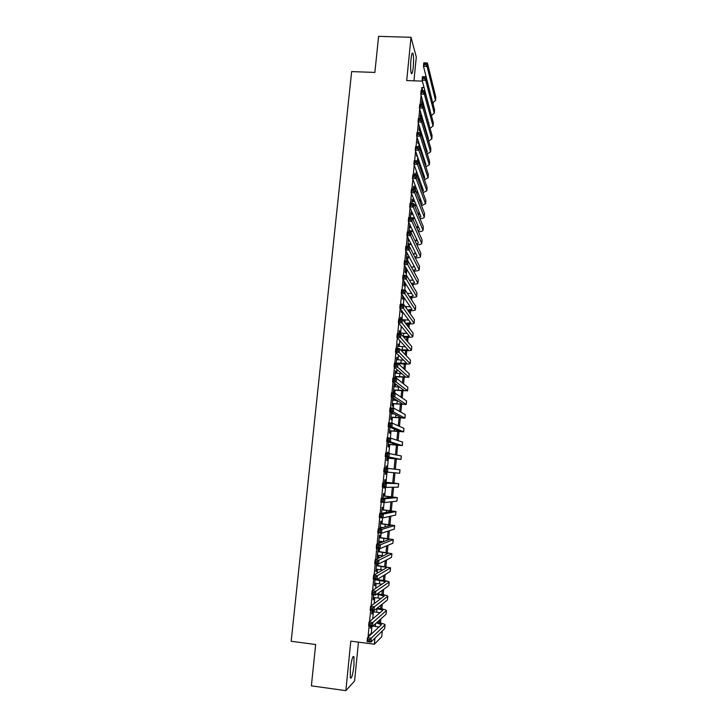 <?xml version="1.0" encoding="UTF-8"?>
<svg xmlns="http://www.w3.org/2000/svg" width="727" height="727" viewBox="0 0 727 727"><rect width="100%" height="100%" fill="white"/><g stroke="black" fill="none" stroke-linecap="round" stroke-linejoin="round"><path stroke-width="1.09" d="M353.967 665.459L353.967 656.754C352.768 655.427 351.559 659.562 350.323 669.167L350.314 677.891C351.541 679.154 352.759 675.01 353.967 665.459M413.245 67.375C413.781 60.804 413.681 56.143 412.945 53.389C412.227 52.171 411.573 54.152 410.982 59.35C410.446 65.966 410.537 70.637 411.273 73.354C412 74.572 412.663 72.582 413.245 67.375M382.311 630.936L381.748 636.725L374.36 644.222L374.95 638.142M413.945 80.815L416.298 57.033L411.009 37.304L378.594 36.35L374.859 72.427L351.65 71.6L291.173 641.287L315.663 644.522L311.383 685.852L345.861 690.65L354.603 680.954L358.438 642.141M433.237 102.752L433.101 104.234M371.615 619.822L371.088 620.267M370.516 626.156L370.307 628.246L370.988 626.22M372.042 610.498L371.697 614.033L372.415 611.607M373.569 594.895L373.078 599.857L373.796 597.44M375.087 579.346L374.46 585.726L375.177 583.318M376.604 563.852L375.841 571.64L376.559 569.241M378.294 551.429L378.531 548.985L378.031 549.194L377.213 557.6L377.931 555.201M379.658 537.489L379.894 535.054L379.403 535.217L378.585 543.596L379.294 541.206M381.012 523.594L381.248 521.168L380.766 521.286L380.067 528.42M382.366 509.745L382.602 507.319L382.12 507.391L381.548 513.289M383.72 495.932L383.956 493.515L383.474 493.542L383.02 498.213M385.065 482.165L385.301 479.756L384.819 479.738L384.483 483.182M384.101 487.145L384.01 488.017L384.574 487.199M386.428 468.215L386.173 465.971L385.955 468.17M385.583 471.959L385.365 474.231L385.837 474.268L386.055 472.005M387.9 453.094L387.509 452.249L387.436 453.048M387.046 457.001L386.709 460.482L387.173 460.564L387.409 458.164M388.5 442.098L388.045 446.769L388.509 446.896L388.745 444.506M389.954 427.258L389.381 433.11L389.836 433.274L390.072 430.893M391.399 412.454L390.717 419.488L391.162 419.697L391.399 417.325M393.071 400.177L392.834 397.769L392.044 405.902L392.489 406.157L392.716 403.794M394.397 386.655L394.161 384.256L393.362 392.362L393.807 392.653L394.034 390.299M395.715 373.169L395.479 370.77L394.752 378.176M397.024 359.72L396.788 357.339L396.197 363.346M398.332 346.316L398.096 343.935L397.642 348.569M399.641 332.957L399.405 330.585L399.087 333.838M400.986 319.189L400.704 317.263L400.522 319.162M399.977 324.678L400.395 325.187M402.413 304.558L402.004 303.986L401.949 304.522M401.395 310.211L401.222 311.947L401.64 312.501L401.804 310.765M402.803 295.798L402.522 298.688L402.931 299.279L403.158 296.97M404.212 281.422L403.812 285.466L404.221 286.093L404.439 283.794M405.611 267.1L405.103 272.28L405.502 272.952L405.73 270.653M407.002 252.823L406.384 259.13L406.784 259.848L407.002 257.558M408.392 238.583L407.902 246.489M409.946 227.442L409.71 225.134L409.037 232.067M411.218 214.429L410.982 212.13L410.437 217.718M412.491 201.452L412.254 199.162L411.836 203.415M413.754 188.52L413.518 186.23L413.227 189.165M415.072 174.971L414.772 173.344L414.617 174.953M415.29 168.101L415.653 169.091M416.653 154.133L416.535 155.36L416.889 156.387L417.007 155.169M418.016 140.22L417.78 142.556L418.134 143.619L418.352 141.392M419.37 126.344L419.034 129.788L419.379 130.896L419.597 128.67M420.724 112.512L420.279 117.065L420.624 118.21L420.833 115.993M422.687 90.63L421.833 87.494L421.524 90.584M421.078 95.201L420.161 104.524M419.715 109.114L418.797 118.501M418.343 123.063L417.416 132.532M416.98 137.058L416.044 146.6M415.599 151.098L414.663 160.722M414.226 165.183L413.272 174.88M412.836 179.324L411.882 189.084M411.455 193.5L410.491 203.342M410.055 207.722L409.092 217.646M408.665 221.989L407.683 231.986M407.256 236.302L406.275 246.38M405.857 250.67L404.857 260.82M404.448 265.073L403.44 275.306M403.031 279.531L402.022 289.846M401.613 294.035L400.595 304.422M400.186 308.584L399.159 319.053M398.76 323.179L397.724 333.729M397.324 337.819L396.279 348.46M395.879 352.513L394.834 363.236M394.443 367.253L393.38 378.058M392.989 382.048L391.926 392.925M391.535 396.887L390.463 407.847M390.081 411.773L389 422.823M388.618 426.704L387.527 437.845M387.155 441.698L386.055 452.912M385.683 456.729L384.574 468.034M384.201 471.823L383.093 483.164M382.72 487.008L381.602 498.34M381.221 502.239L380.112 513.562M379.73 517.524L378.622 528.838M378.231 532.864L377.122 544.159M376.722 548.249L375.614 559.536M375.205 563.689L374.105 574.966M373.687 579.183L372.587 590.451M372.169 594.731L371.07 605.982M370.643 610.326L369.543 621.567M369.107 625.974L368.116 636.107L371.315 633.144L371.979 626.338M372.706 618.895L373.405 611.734M374.196 603.619L374.787 597.567M375.686 588.397L376.168 583.436M377.168 573.221L377.54 569.35M377.913 565.524L378.058 564.025M378.64 558.091L378.912 555.319M379.276 551.539L379.567 548.576M380.112 543.014L380.276 541.315M380.639 537.598L381.075 533.182M381.575 527.993L381.639 527.366M381.993 523.704L382.566 517.833M383.347 509.845L384.065 502.539M384.701 496.032L385.546 487.299M386.037 482.265L387.037 472.105M387.4 468.315L388.382 458.264M388.881 453.194L389.717 444.606M390.354 438.108L391.044 430.993M391.817 423.087L392.371 417.416M392.716 413.836L392.78 413.181M393.28 408.101L393.689 403.876M394.043 400.268L394.207 398.569M394.734 393.18L395.006 390.381M395.361 386.737L395.633 384.02M396.188 378.294L396.324 376.931M396.678 373.251L397.042 369.507M397.996 359.801L398.46 355.04M399.305 346.397L399.868 340.627M400.604 333.03L401.268 326.25M401.949 319.271L402.667 311.928M403.376 304.631L404.058 297.643M404.803 290.037L405.402 283.857M406.22 275.497L406.684 270.726M407.638 261.002L407.965 257.622M409.047 246.562L409.237 244.563M410.446 232.158L410.51 231.54M410.9 227.506L410.955 226.924M412.173 214.492L412.327 212.92M413.436 201.506L413.69 198.953M414.699 188.575L415.044 185.031M416.026 175.025L416.398 171.154M417.407 160.858L417.752 157.323M418.788 146.736L419.097 143.528M420.161 132.65L420.442 129.788M421.533 118.619L421.778 116.084M422.896 104.633L423.014 103.379M422.069 98.727L421.578 104.579M421.951 104.597L422.069 103.343M409.492 232.104L409.555 231.477M408.083 246.498L408.283 244.499M408.674 240.501L408.783 239.365M395.215 378.213L395.352 376.85M391.744 413.745L391.853 412.691M380.557 528.284L380.657 527.257M376.931 565.406L377.077 563.907M374.36 644.222L350.796 641.141L345.861 690.65M368.116 636.107L369.062 636.234M421.833 87.494L424.114 87.585M411.009 37.304L406.702 80.552L422.378 81.124M430.084 109.795L430.02 110.486M428.839 122.718L428.739 123.754M427.585 135.685L427.467 136.849M426.322 148.69L426.231 149.68M425.068 161.73L424.986 162.548M423.796 174.816L423.732 175.452M422.532 187.929L422.487 188.402M415.762 257.931L415.68 258.748M414.49 271.062L414.354 272.48M413.218 284.23L413.018 286.256M411.936 297.434L411.682 300.069M410.655 310.683L410.346 313.928M409.374 323.969L409.001 327.822M408.083 337.301L407.656 341.772M406.793 350.659L406.302 355.757M405.493 364.063L404.939 369.789M404.194 377.513L403.585 383.856M402.894 390.999L402.213 397.978M401.586 404.53L400.85 412.145M400.268 418.089L399.468 426.349M398.959 431.702L398.096 440.598M397.633 445.351L396.715 454.902M396.315 459.037L395.324 469.242M394.979 472.832L393.989 483.101M393.589 487.235L392.653 496.904M392.189 501.675L391.308 510.745M390.79 516.17L389.972 524.64M389.381 530.71L388.618 538.571M387.973 545.286L387.273 552.538M386.555 559.917L385.91 566.56M385.137 574.594L384.556 580.619M383.711 589.315L383.193 594.713M382.284 604.092L381.82 608.862M380.848 618.904L380.448 623.048M379.212 622.812L379.476 620.131M380.584 608.635L380.921 605.173M381.957 594.504L382.366 590.269M383.32 580.41L383.811 575.411M384.683 566.36L385.237 560.599M386.037 552.356L386.673 545.832M387.391 538.398L388.1 531.119M388.736 524.476L389.518 516.452M390.081 510.599L390.935 501.83M391.426 496.759L392.344 487.254M392.762 482.964L393.752 472.723M394.098 469.097L395.088 458.928M395.506 454.629L396.415 445.242M396.897 440.198L397.733 431.602M398.296 425.822L399.05 418.007M399.677 411.491L400.359 404.448M401.068 397.196L401.667 390.935M402.44 382.956L402.976 377.458M403.821 368.762L404.276 364.018M405.193 354.603L405.575 350.623M406.557 340.49L406.866 337.264M407.92 326.432L408.156 323.951M409.274 312.41L409.446 310.674M409.828 306.739L409.874 306.231M410.628 298.433L410.728 297.434M411.109 293.463L411.191 292.636M412.391 280.222L412.5 279.086M413.672 267.018L413.808 265.573M414.944 253.859L415.117 252.096M416.217 240.746L416.417 238.665M417.48 227.66L417.716 225.27M418.743 214.619L419.006 211.92M420.006 201.615L420.297 198.607M421.306 188.166L421.578 185.34M422.623 174.58L422.86 172.108M423.941 161.03L424.141 158.922M425.25 147.517L425.413 145.763M426.549 134.05L426.685 132.65M427.849 120.627L427.949 119.582M429.148 107.242L429.212 106.542M371.315 633.144L372.242 633.262M414.681 174.298L415.135 174.316M413.427 187.148L413.881 187.166M412.164 200.034L412.627 200.061M410.9 212.966L411.364 212.993M409.637 225.924L410.092 225.961M400.659 317.763L401.122 317.799M399.359 331.039L399.823 331.076M398.06 344.353L398.523 344.389M396.751 357.702L397.215 357.748M395.443 371.097L395.906 371.143M394.134 384.538L394.597 384.574M392.816 398.005L393.28 398.051M387.509 452.312L387.973 452.358M386.164 465.989L386.637 466.034M385.365 474.213L385.837 474.268M384.02 487.962L384.492 488.008M378.603 543.351L379.076 543.405M377.24 557.309L377.713 557.364M375.877 571.304L376.35 571.358M374.505 585.344L374.978 585.399M373.124 599.421L373.596 599.484M371.742 613.552L372.224 613.606M370.361 627.719L370.834 627.783M421.733 102.153L423.05 102.207M423.387 103.398L421.615 103.325M432.174 100.653L423.468 66.284L423.805 62.831L427.394 62.949L435.791 97.136L435.518 100.608M426.031 63.204L424.595 63.158L424.459 64.539L425.895 64.585L426.031 63.204L427.394 62.949L427.058 66.411L435.482 100.326L432.756 102.916M425.895 64.585L427.058 66.411L423.468 66.284L424.459 64.539M424.595 63.158L423.805 62.831M420.497 114.839L421.424 114.875M421.76 116.029L420.379 115.975M430.866 113.612L422.114 80.143L422.451 76.68L426.04 76.808L434.555 109.913L434.292 113.394M424.668 77.08L423.232 77.035L423.096 78.425L424.541 78.471L424.668 77.08L426.04 76.808L425.704 80.279L434.246 113.121L431.411 115.648M424.541 78.471L425.704 80.279L422.114 80.143L423.096 78.425M423.232 77.035L422.451 76.68M419.252 127.561L419.752 127.579M423.723 124.553L424.295 124.581M420.097 128.697L419.143 128.652M424.677 127.779L425.24 127.77M429.53 126.553L420.751 94.047L421.087 90.566L424.686 90.702L433.328 122.736L433.056 126.207M423.314 91.002L421.869 90.948L421.733 92.347L423.178 92.402L423.314 91.002L424.686 90.702L424.35 94.192L433.019 125.944L430.057 128.406M425.577 128.897L425.013 128.897M423.178 92.402L424.35 94.192L420.751 94.047L421.733 92.347M421.869 90.948L421.087 90.566M422.042 137.294L422.787 137.33M418.398 141.392L417.898 141.374M427.394 136.876L427.876 136.685M423.059 140.547L423.786 140.547M428.176 139.502L428.467 138.657L419.379 107.996L419.724 104.506L423.323 104.652L432.083 135.595L431.82 139.066M421.951 104.979L420.506 104.915L420.37 106.315L421.814 106.378L421.951 104.979L423.323 104.652L422.987 108.141L431.774 138.812L428.685 141.211M424.132 141.638L423.396 141.62M421.814 106.378L422.987 108.141L419.379 107.996L420.37 106.315M420.506 104.915L419.724 104.506M420.315 150.062L421.251 150.107M425.949 149.771L426.595 149.544M421.396 153.333L422.314 153.361M426.794 152.479L427.222 151.561L418.016 121.991L418.352 118.483L421.96 118.637L430.847 148.49L430.584 151.961M420.579 118.992L419.134 118.928L418.997 120.328L420.442 120.391L420.579 118.992L421.96 118.637L421.615 122.145L430.538 151.716L427.294 154.042M422.66 154.406L421.742 154.378M420.442 120.391L421.615 122.145L418.016 121.991L418.997 120.328M419.134 118.928L418.352 118.483M419.688 166.156L420.824 166.201M418.534 162.866L419.688 162.93M421.169 167.201L420.033 167.155M424.486 162.684L425.295 162.439M425.404 165.465L425.967 164.493L416.635 136.022L416.98 132.514L420.588 132.677L429.602 161.421L429.339 164.902M419.206 133.05L417.761 132.986L417.616 134.386L419.07 134.459L419.206 133.05L420.588 132.677L420.251 136.185L429.293 164.665L425.886 166.919M419.07 134.459L420.251 136.185L416.635 136.022L417.616 134.386M417.761 132.986L416.98 132.514M417.925 179.015L419.297 179.078M416.707 175.707L418.089 175.78M419.643 180.042L418.279 179.969M422.996 175.634L423.995 175.371M423.986 178.478L424.713 177.47L415.262 150.107L415.608 146.581L419.215 146.754L428.357 174.389L428.085 177.87M417.825 147.154L416.38 147.081L416.244 148.499L417.689 148.562L417.825 147.154L419.215 146.754L418.87 150.28L428.039 177.642L424.459 179.823M417.689 148.562L418.87 150.28L415.262 150.107L416.244 148.499M416.38 147.081L415.608 146.581M416.108 191.892L417.734 191.983M413.29 188.493L416.453 188.666M418.089 192.909L416.462 192.819M421.469 188.611L422.678 188.338M422.551 191.519L423.459 190.483L413.872 164.229L414.217 160.694L417.843 160.876L427.103 187.402L426.84 190.883M416.444 161.303L414.99 161.23L414.853 162.648L416.307 162.721L416.444 161.303L417.843 160.876L417.498 164.411L426.794 190.665L423.005 192.764M416.307 162.721L417.498 164.411L413.872 164.229L414.853 162.648M414.99 161.23L414.217 160.694M414.217 204.814L416.135 204.923M412.027 201.434L414.772 201.588M416.498 205.805L414.59 205.696M419.915 201.624L421.36 201.352M421.078 204.587L422.196 203.533L412.482 178.406L412.836 174.862L416.462 175.043L425.849 200.452L425.586 203.923M415.053 175.498L413.608 175.425L413.463 176.843L414.917 176.915L415.053 175.498L416.462 175.043L416.117 178.597L425.531 203.724L421.533 205.732M414.917 176.915L416.117 178.597L412.482 178.406L413.463 176.843M413.608 175.425L412.836 174.862M410.446 217.655L414.499 217.891M410.764 214.401L413.036 214.538M414.863 218.736L412.627 218.6M418.325 214.656L420.024 214.392M419.588 217.682L420.933 216.619L411.091 192.619L411.446 189.065L415.072 189.265L424.586 213.538L424.323 217.019M413.663 189.738L412.209 189.656L412.073 191.083L413.527 191.165L413.663 189.738L415.072 189.265L414.726 192.828L424.304 217.246C424.005 218 422.578 218.5 420.024 218.736M413.527 191.165L414.726 192.828L411.091 192.619L412.073 191.083M412.209 189.656L411.446 189.065M409.174 230.677L412.809 230.904M409.492 227.415L411.237 227.524M413.181 231.704L409.092 231.45M416.68 227.724L418.679 227.469M418.052 230.804L419.67 229.75L409.692 206.886L410.046 203.315L413.681 203.524L423.323 226.67L423.059 230.141M412.273 204.023L410.81 203.942L410.673 205.377L412.127 205.459L412.273 204.023L413.681 203.524L413.336 207.095L423.041 230.359C422.723 231.104 421.206 231.577 418.479 231.777M412.127 205.459L413.336 207.095L409.692 206.886L410.673 205.377M410.81 203.942L410.046 203.315M407.892 243.736L411.055 243.936M408.21 240.464L409.365 240.546M411.437 244.699L407.82 244.472M414.981 240.81L417.316 240.592M416.48 243.954L418.398 242.918L408.292 221.199L408.647 217.618L412.282 217.827L422.06 239.828L421.796 243.309M410.873 218.364L409.41 218.273L409.274 219.708L410.728 219.799L410.873 218.364L412.282 217.827L411.936 221.417L421.778 243.518C421.433 244.254 419.815 244.69 416.898 244.845M410.728 219.799L411.936 221.417L408.292 221.199L409.274 219.708M409.41 218.273L408.647 217.618M406.611 256.84L409.246 257.013M406.929 253.559L407.42 253.587M409.628 257.731L406.547 257.531M413.218 253.923L415.935 253.741M414.853 257.131L417.116 256.122L406.884 235.557L407.238 231.958L410.882 232.186L420.788 253.032L420.524 256.513M409.465 232.74L408.001 232.649L407.865 234.085L409.328 234.176L409.465 232.74L410.882 232.186L410.537 235.784L420.506 256.704C420.142 257.431 418.398 257.849 415.271 257.949M409.328 234.176L410.537 235.784L406.884 235.557L407.865 234.085M408.001 232.649L407.238 231.958M405.33 269.971L407.347 270.117M407.738 270.789L405.266 270.626M411.373 267.054L414.544 266.936M413.172 270.326L415.844 269.372L405.475 249.961L405.83 246.353L409.483 246.589L419.515 266.282L419.252 269.753M408.056 247.171L406.593 247.071L406.448 248.516L407.911 248.616L408.056 247.171L409.483 246.589L409.128 250.197L419.234 269.935C418.843 270.653 416.953 271.035 413.581 271.08M407.911 248.616L409.128 250.197L405.475 249.961L406.448 248.516M406.593 247.071L405.83 246.353M404.039 283.148L405.339 283.248M405.739 283.884L403.985 283.757M409.428 280.204L413.127 280.159M411.418 283.548L414.554 282.649L404.058 264.41L404.412 260.793L408.074 261.038L418.234 279.559L417.97 283.039M406.638 261.638L405.175 261.547L405.039 262.992L406.502 263.092L406.638 261.638L408.074 261.038L407.72 264.655L417.952 283.212C417.525 283.912 415.48 284.257 411.827 284.239M406.502 263.092L407.72 264.655L404.058 264.41L405.039 262.992M405.175 261.547L404.412 260.793M402.749 296.371L403.212 296.407M407.365 293.372L411.682 293.426M403.621 296.998L402.694 296.934M409.574 296.798L413.272 295.98L402.64 278.904L402.994 275.279L406.657 275.533L416.953 292.881L416.689 296.362M405.221 276.16L403.758 276.06L403.612 277.514L405.084 277.614L405.221 276.16L406.657 275.533L406.302 279.159L416.68 296.525C416.198 297.207 413.963 297.507 409.973 297.416M405.084 277.614L406.302 279.159L402.64 278.904L403.612 277.514M403.758 276.06L402.994 275.279M405.148 306.558L410.201 306.721M407.62 310.056L411.982 309.348L401.213 293.454L401.577 289.809L405.239 290.073L415.671 306.249L415.408 309.72M403.803 290.727L402.331 290.627L402.185 292.09L403.658 292.19L403.803 290.727L405.239 290.073L404.884 293.717L415.39 309.875C414.844 310.547 412.391 310.802 408.02 310.62M403.658 292.19L404.884 293.717L401.213 293.454L402.185 292.09M402.331 290.627L401.577 289.809M402.749 319.762L408.683 320.053M405.512 323.324L410.682 322.752L399.786 308.048L400.141 304.395L403.812 304.658L414.381 319.653L414.117 323.124M402.376 305.349L400.904 305.24L400.759 306.703L402.231 306.812L402.376 305.349L403.812 304.658L403.458 308.321L414.099 323.261C413.472 323.924 410.737 324.115 405.911 323.842M402.231 306.812L403.458 308.321L399.786 308.048L400.759 306.703M400.904 305.24L400.141 304.395M403.203 336.601L409.383 336.192L398.351 322.688L398.714 319.017L402.385 319.298L413.09 333.093L412.827 336.574M399.178 332.921L407.111 333.411M400.94 320.016L399.468 319.898L399.323 321.37L400.795 321.479L400.94 320.016L402.385 319.298L402.031 322.97L412.809 336.692C412.091 337.328 409.11 337.455 403.876 337.092L403.612 337.074M400.795 321.479L402.031 322.97L398.351 322.688L399.323 321.37M399.468 319.898L398.714 319.017M400.632 349.878L408.12 349.823L396.915 337.373L397.278 333.693L400.959 333.984L411.791 346.579L411.527 350.05M397.869 346.279L405.475 346.806M399.505 334.729L398.023 334.611L397.878 336.083L399.359 336.201L399.505 334.729L400.959 333.984L400.595 337.664L411.518 350.169C410.8 350.732 407.82 350.814 402.576 350.432L401.05 350.314M399.359 336.201L400.595 337.664L396.915 337.373L397.878 336.083M398.023 334.611L397.278 333.693M396.233 363.046L406.811 363.336L395.47 352.113L395.833 348.424L399.523 348.724L410.491 360.101L410.228 363.582M396.56 359.683L403.739 360.219M398.06 349.487L396.578 349.369L396.442 350.85L397.914 350.968L398.06 349.487L399.523 348.724L399.159 352.413L410.219 363.682C409.51 364.172 406.529 364.218 401.277 363.818L398.132 363.555M397.914 350.968L399.159 352.413L395.47 352.113L396.442 350.85M396.578 349.369L395.833 348.424M394.915 376.495L405.502 376.886L394.025 366.899L394.388 363.191L398.078 363.5L409.183 373.669L408.919 377.14M395.243 373.133L401.867 373.66M396.615 364.3L395.134 364.172L394.988 365.663L396.469 365.781L396.615 364.3L398.078 363.5L397.714 367.208L408.91 377.231L394.888 376.804M396.469 365.781L397.714 367.208L394.025 366.899L394.988 365.663M395.134 364.172L394.388 363.191M393.598 389.99L404.194 390.481L392.571 381.73L392.934 378.013L396.633 378.331L407.874 387.273L407.611 390.753M393.925 386.619L399.786 387.118M395.161 379.158L393.68 379.031L393.534 380.521L395.015 380.648L395.161 379.158L396.633 378.331L396.27 382.048L407.602 390.826L393.571 390.254M395.015 380.648L396.27 382.048L392.571 381.73L393.534 380.521M393.68 379.031L392.934 378.013M392.271 403.53L402.876 404.112L391.108 396.615L391.48 392.889L395.179 393.216L406.566 400.922L406.302 404.394M392.607 400.141L397.36 400.568M393.707 394.07L392.226 393.934L392.071 395.424L393.561 395.561L393.707 394.07L395.179 393.216L394.816 396.942L406.293 404.457L392.253 403.749M393.561 395.561L394.816 396.942L391.108 396.615L392.071 395.424M392.226 393.934L391.48 392.889M390.944 417.107L401.558 417.789L389.645 411.546L390.017 407.811L393.725 408.147L405.248 414.608L404.984 418.089M391.28 413.708L394.334 413.99M392.244 409.028L390.753 408.892L390.608 410.392L392.098 410.528L392.244 409.028L393.725 408.147L393.362 411.882L404.975 418.134L390.926 417.28M392.098 410.528L393.362 411.882L389.645 411.546L390.608 410.392M390.753 408.892L390.017 407.811M389.617 430.72L400.232 431.511L388.182 426.531L388.545 422.778L392.262 423.123L403.93 428.339L403.658 431.82L389.599 430.847M390.781 424.032L389.29 423.896L389.145 425.395L390.626 425.54L390.781 424.032L392.262 423.123L391.898 426.876L403.658 431.856M390.626 425.54L391.898 426.876L388.182 426.531L389.145 425.395M389.29 423.896L388.545 422.778M388.282 444.379L398.905 445.269L386.709 441.562L387.073 437.799L390.799 438.154L402.604 442.116L402.34 445.587L388.273 444.461M389.308 439.09L387.818 438.944L387.673 440.453L389.163 440.598L389.308 439.09L390.799 438.154L390.426 441.916L402.331 445.615M389.163 440.598L390.426 441.916L386.709 441.562L387.673 440.453M387.818 438.944L387.073 437.799M386.937 458.083L397.569 459.064L385.228 456.638L385.601 452.866L401.34 455.965L401.004 459.4L386.937 458.119M387.827 454.202L386.337 454.048L386.191 455.565L387.682 455.711L387.827 454.202L389.327 453.23L388.954 457.01L401.004 459.419M387.682 455.711L388.954 457.01L385.228 456.638L386.191 455.565M386.337 454.048L385.601 452.866M383.747 471.778L384.12 467.988L400.004 469.796L399.677 473.259L383.747 471.778L384.71 470.723L386.201 470.878L386.346 469.36L384.856 469.206L384.71 470.723M386.346 469.36L387.845 468.361L387.482 472.15L386.201 470.878M384.856 469.206L384.12 467.988M384.592 482.155L395.224 483.319L382.638 483.155L398.678 483.673L384.592 482.11M384.865 484.564L386.364 483.546L386.001 487.344L382.266 486.954L382.638 483.155L383.365 484.409L383.22 485.936L384.71 486.09L384.865 484.564L383.365 484.409M384.71 486.09L386.001 487.344L398.269 487.163L398.669 483.682M382.266 486.954L383.22 485.936M383.238 495.968L393.88 497.232L381.139 498.377L384.883 498.777L397.333 497.586L383.247 495.878M383.374 499.831L384.883 498.777L384.51 502.593L380.766 502.193L381.139 498.377L381.875 499.667L381.72 501.194L383.22 501.357L383.374 499.831L381.875 499.667M383.22 501.357L384.51 502.593L396.924 501.112L397.333 497.613M380.766 502.193L381.72 501.194M381.884 509.818L392.535 511.199L379.648 513.653L383.393 514.053L395.997 511.544L381.893 509.691M381.875 515.134L383.393 514.053L383.02 517.888L379.276 517.479L379.648 513.653L380.23 516.506L381.73 516.67L381.875 515.134L380.375 514.97M381.73 516.67L383.02 517.888L395.579 515.107L395.988 511.581M379.276 517.479L380.23 516.506M380.185 527.202L383.174 527.529M380.521 523.722L391.181 525.194L378.149 528.974L381.893 529.392L394.643 525.548L380.539 523.54M380.375 530.501L381.893 529.392L381.521 533.227L377.767 532.809L378.149 528.974L378.722 531.873L380.23 532.037L380.375 530.501L378.876 530.328M380.23 532.037L381.521 533.227L394.225 529.147L394.643 525.603M377.767 532.809L378.722 531.873M378.822 541.152L383.574 541.688M379.158 537.662L389.826 539.243L376.641 544.35L380.394 544.777L393.298 539.598L379.185 537.435M378.867 545.913L380.394 544.777L380.021 548.631L376.259 548.194L376.641 544.35L377.213 547.286L378.722 547.458L378.867 545.913L377.368 545.741M378.722 547.458L380.021 548.631L392.871 543.233L393.289 539.661M376.259 548.194L377.213 547.286M377.449 555.146L383.356 555.837M377.795 551.639L388.463 553.329L375.132 559.772L378.894 560.208L391.944 553.683L377.822 551.375M377.358 561.38L378.894 560.208L378.513 564.079L374.75 563.634L375.132 559.772L375.705 562.753L377.204 562.934L377.358 561.38L375.85 561.208M377.204 562.934L378.513 564.079L391.517 557.355L391.935 553.765M374.75 563.634L375.705 562.753M376.077 569.177L382.784 570.004M376.422 565.67L387.1 567.46L373.614 575.248L377.377 575.702L390.581 567.814L376.459 565.352M375.841 576.902L377.377 575.702L377.004 579.583L373.233 579.128L373.614 575.248L374.178 578.274L375.695 578.456L375.841 576.902L374.332 576.72M375.695 578.456L377.004 579.583L390.154 571.522L390.572 567.905M373.233 579.128L374.178 578.274M374.705 583.263L382.002 584.199M375.05 579.737L385.737 581.636L372.088 590.778L375.859 591.242L389.218 581.991C388.6 581.346 385.619 580.673 380.266 579.992L375.087 579.374M374.323 592.469L375.859 591.242L375.486 595.131L371.715 594.668L372.088 590.778L372.66 593.85L374.169 594.032L374.323 592.469L372.815 592.287M374.169 594.032L375.486 595.131L388.781 585.735L389.209 582.1M371.715 594.668L372.66 593.85M373.324 597.385L381.075 598.43M376.768 594.232L384.292 595.995L370.561 606.363L374.341 606.836L387.845 596.213C387.237 595.486 384.256 594.768 378.903 594.068L377.268 593.868M372.797 608.099L374.341 606.836L373.96 610.744L370.179 610.271L370.561 606.363L371.124 609.471L372.642 609.662L372.797 608.099L371.279 607.908M372.642 609.662L373.96 610.744L387.418 599.993L387.836 596.331M370.179 610.271L371.124 609.471M371.942 611.552L380.048 612.697M376.695 608.554L382.92 610.28L369.034 622.003L372.815 622.476L386.473 610.48C385.873 609.671 382.893 608.908 377.531 608.19L377.204 608.145M371.261 623.775L372.815 622.476L372.433 626.401L368.653 625.92L369.034 622.003L369.598 625.147L371.106 625.347L371.261 623.775L369.752 623.584M371.106 625.347L372.433 626.401L386.037 614.288L386.464 610.607M368.653 625.92L369.598 625.147M372.824 626.047L378.949 627.01M376.359 622.903L381.53 624.602L367.498 637.688L371.288 638.179L385.101 624.784C384.583 623.957 381.848 623.184 376.877 622.448M369.725 639.506L371.288 638.179L370.897 642.114L367.108 641.623L367.498 637.688L368.053 640.878L369.57 641.078L369.725 639.506L368.207 639.306M369.57 641.078L370.897 642.114L384.656 628.637L385.083 624.929M367.108 641.623L368.053 640.878M435.791 97.136L435.482 100.326M434.555 109.913L434.246 113.121M424.086 124.571L423.995 125.471M433.328 122.736L433.019 125.944M422.832 137.458L422.651 139.257M432.083 135.595L431.774 138.812M421.524 150.925L421.315 153.079M430.847 148.49L430.538 151.716M420.206 164.429L420.033 166.174M429.602 161.421L429.293 164.665M418.888 177.97L418.788 179.06M428.357 174.389L428.039 177.642M427.103 187.402L426.794 190.665M425.849 200.452L425.531 203.724M424.586 213.538L424.277 216.819M423.323 226.67L423.014 229.95M422.06 239.828L421.742 243.127M420.788 253.032L420.47 256.34M419.515 266.282L419.197 269.599M418.234 279.559L417.916 282.885M416.953 292.881L416.635 296.225M406.375 306.649L406.239 308.103M415.671 306.249L415.353 309.593M405.084 319.944L404.839 322.461M414.381 319.653L414.063 323.006M403.794 333.275L403.467 336.619M413.09 333.093L412.763 336.465M402.485 346.652L402.167 350.005M411.791 346.579L411.464 349.951M401.186 360.065L400.859 363.427M410.491 360.101L410.164 363.491M399.877 373.524L399.55 376.895M409.183 373.669L408.856 377.068M398.569 387.018L398.232 390.399M407.874 387.273L407.547 390.681M397.251 400.559L396.915 403.948M406.566 400.922L406.239 404.339M395.861 414.781L395.597 417.534M405.248 414.608L404.921 418.043M394.47 429.112L394.27 431.166M403.93 428.339L403.594 431.783M393.071 443.479L392.943 444.833M402.604 442.116L402.267 445.56M391.671 457.901L391.608 458.546M401.277 455.929L400.94 459.391M399.941 469.787L399.605 473.259M389.263 482.637L389.209 483.246M398.605 483.682L398.269 487.163M387.927 496.459L387.791 497.795M397.26 497.622L396.924 501.112M386.573 510.327L386.373 512.381M395.915 511.608L395.579 515.107M385.219 524.24L384.956 527.02M394.57 525.639L394.225 529.147M383.865 538.189L383.529 541.688M393.216 539.707L392.871 543.233M382.502 552.184L382.166 555.692M391.853 553.82L391.517 557.355M381.139 566.224L380.803 569.741M390.49 567.978L390.154 571.522M379.767 580.3L379.43 583.826M389.127 582.182L388.781 585.735M378.394 594.432L378.058 597.967M387.755 596.422L387.418 599.993M377.022 608.599L376.677 612.143M386.382 610.707L386.037 614.288M375.559 623.621L375.296 626.365M385.001 625.047L384.656 628.637M353.967 656.754L353.004 656.626M412.945 53.389L412.145 53.362"/></g></svg>
